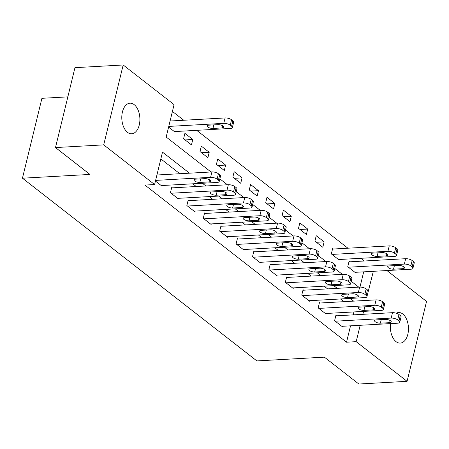 <?xml version="1.0" encoding="UTF-8"?>
<svg xmlns="http://www.w3.org/2000/svg" width="449" height="449" viewBox="0 0 449 449"><rect width="100%" height="100%" fill="white"/><g stroke="black" fill="none" stroke-linecap="round" stroke-linejoin="round"><path stroke-width="0.67" d="M396.237 313.194A15.311 9.031 -93.2 0 1 398.56 312.532A15.311 9.031 -93.2 0 1 402.781 314.003A15.311 9.031 -93.2 0 1 408.371 330.93A15.311 9.031 -93.2 0 1 400.267 343.103A15.311 9.031 -93.2 0 1 396.04 341.638A15.311 9.031 -93.2 0 1 390.568 323.594M127.477 132.309A15.311 9.031 -93.2 0 1 121.881 115.376A15.311 9.031 -93.2 0 1 129.991 103.203A15.311 9.031 -93.2 0 1 134.217 104.668A15.311 9.031 -93.2 0 1 139.807 121.6A15.311 9.031 -93.2 0 1 131.697 133.774A15.311 9.031 -93.2 0 1 127.477 132.309M67.844 96.861L41.925 98.309L22.45 178.202L256.867 360.917L324.38 357.151L358.852 384.024L407.075 381.33L356.186 341.667L360.177 325.295M22.45 178.202L89.957 174.437L55.485 147.564L74.961 67.67L123.183 64.976L174.072 104.645L166.175 137.035L211.013 171.984M364.341 260.998L360.867 258.293M347.924 248.207L196.707 130.339M183.764 120.253L172.422 111.414M386.926 270.551L426.55 301.436L407.075 381.33M359.98 287.079L363.69 271.847M168.605 127.067L175.059 132.096L175.194 131.54M183.596 138.752L191.476 144.892L192.789 139.493L184.909 133.353L183.596 138.752M200.013 151.543L207.893 157.689L209.206 152.29L201.326 146.149L200.013 151.543M216.424 164.34L224.304 170.485L225.623 165.086L217.743 158.94L216.424 164.34M232.84 177.136L240.72 183.276L242.039 177.877L234.159 171.737L232.84 177.136M249.257 189.933L257.137 196.073L258.456 190.673L250.576 184.533L249.257 189.933M265.673 202.729L273.553 208.869L274.872 203.47L266.992 197.33L265.673 202.729M282.09 215.52L289.97 221.666L291.283 216.266L283.409 210.126L282.09 215.52M298.506 228.317L306.386 234.457L307.7 229.063L299.82 222.917L298.506 228.317M314.923 241.113L322.803 247.253L324.116 241.854L316.236 235.714L314.923 241.113M333.31 249.021L332.653 248.51L331.34 253.91L339.219 260.05L339.354 259.494M349.726 261.818L349.069 261.307L347.756 266.7L355.636 272.846L355.771 272.29M189.478 173.185L162.493 152.149L154.596 184.539L144.954 185.078L346.538 342.205L350.529 325.828M353.2 314.872L353.919 311.932M343.996 301.672L340.522 298.967M327.579 288.881L324.105 286.17M311.163 276.084L307.688 273.374M294.746 263.288L291.272 260.583M278.329 250.491L274.855 247.786M261.913 237.701L258.439 234.99M245.496 224.904L242.022 222.193M229.08 212.108L225.606 209.402M212.669 199.311L209.189 196.606M196.252 186.515L192.778 183.809M179.836 173.724L160.843 158.918M155.444 181.054L161.898 186.082L162.033 185.527M172.405 187.85L171.748 187.334L170.435 192.733L178.315 198.873L178.449 198.318M188.821 200.641L188.165 200.131L186.851 205.53L194.731 211.67L194.866 211.114M205.238 213.438L204.581 212.927L203.268 218.326L211.148 224.466L211.283 223.911M221.654 226.234L220.998 225.724L219.684 231.123L227.564 237.263L227.699 236.707M238.071 239.031L237.414 238.514L236.101 243.914L243.975 250.059L244.116 249.504M254.488 251.822L253.831 251.311L252.512 256.71L260.392 262.85L260.532 262.295M270.904 264.618L270.247 264.107L268.929 269.507L276.808 275.647L276.943 275.091M287.321 277.415L286.664 276.904L285.345 282.303L293.225 288.443L293.36 287.888M303.737 290.211L303.081 289.7L301.762 295.094L309.642 301.24L309.776 300.684M320.148 303.008L319.492 302.491L318.178 307.891L326.058 314.031L326.193 313.475M336.565 315.799L335.908 315.288L334.595 320.687L342.475 326.827L342.609 326.271M55.485 147.564L103.708 144.875L123.183 64.976M346.538 342.205L356.186 341.667M154.596 184.539L103.708 144.875M353.638 301.139L350.164 298.428M337.221 288.342L333.747 285.631M320.805 275.546L317.331 272.835M304.388 262.749L300.914 260.044M287.972 249.953L284.498 247.247M271.561 237.162L268.081 234.451M255.144 224.365L251.67 221.654M238.728 211.569L235.254 208.864M222.311 198.772L218.837 196.067M205.895 185.981L202.42 183.271M362.848 314.334L363.567 311.393M367.591 294.028L373.338 271.308M219.847 178.87L227.43 184.775M236.264 191.661L243.846 197.571M252.68 204.458L260.263 210.368M269.097 217.254L276.679 223.164M285.513 230.051L293.096 235.961M301.93 242.847L309.507 248.752M318.347 255.638L325.923 261.548M334.763 268.435L342.34 274.345M351.174 281.231L358.757 287.141M316.427 242.286L324.116 241.854M300.011 229.49L307.7 229.063M283.594 216.693L291.283 216.266M267.177 203.897L274.872 203.47M250.761 191.106L258.456 190.673M234.344 178.309L242.039 177.877M217.933 165.513L225.623 165.086M201.517 152.716L209.206 152.29M185.1 139.925L192.789 139.493M155.607 180.397L210.609 177.327A4.782 1.768 -166.3 0 1 217.097 179.162L218.41 180.184A4.782 1.768 -166.3 0 1 219.202 181.531A4.782 1.768 -166.3 0 1 217.176 182.446L161.242 185.572M219.202 181.531L220.515 176.137A4.782 1.768 13.7 0 0 219.724 174.784L218.41 173.763A4.782 1.768 13.7 0 0 211.928 171.933L156.92 174.998M204.851 178.64A3.828 1.414 13.7 0 1 208.841 179.42A3.828 1.414 13.7 0 1 210.671 181.183A3.828 1.414 13.7 0 1 209.054 181.912L199.794 182.429A3.828 1.414 13.7 0 1 195.798 181.649A3.828 1.414 13.7 0 1 193.974 179.886A3.828 1.414 13.7 0 1 195.59 179.157L204.851 178.64M168.768 126.416L223.77 123.346A4.782 1.768 -166.3 0 1 230.253 125.176L231.566 126.203A4.782 1.768 -166.3 0 1 232.358 127.55A4.782 1.768 -166.3 0 1 230.337 128.465L174.403 131.585M170.081 121.017L225.089 117.947A4.782 1.768 13.7 0 1 231.572 119.776L232.885 120.803A4.782 1.768 13.7 0 1 233.676 122.15L232.358 127.55M218.012 124.654L208.751 125.17A3.828 1.414 -166.3 0 0 207.135 125.9A3.828 1.414 -166.3 0 0 208.959 127.662A3.828 1.414 -166.3 0 0 212.955 128.448L222.21 127.931A3.828 1.414 -166.3 0 0 223.827 127.196A3.828 1.414 -166.3 0 0 222.002 125.434A3.828 1.414 -166.3 0 0 218.012 124.654M171.091 193.244L227.026 190.123A4.782 1.768 -166.3 0 1 233.514 191.959L234.827 192.98A4.782 1.768 -166.3 0 1 235.613 194.327A4.782 1.768 -166.3 0 1 233.592 195.242L177.658 198.363M235.613 194.327L236.932 188.928A4.782 1.768 13.7 0 0 236.14 187.581L234.827 186.559A4.782 1.768 13.7 0 0 228.345 184.724L171.613 187.89M221.267 191.431A3.828 1.414 13.7 0 1 225.258 192.217A3.828 1.414 13.7 0 1 227.087 193.979A3.828 1.414 13.7 0 1 225.465 194.709L216.21 195.225A3.828 1.414 13.7 0 1 212.214 194.445A3.828 1.414 13.7 0 1 210.39 192.683A3.828 1.414 13.7 0 1 212.007 191.948L221.267 191.431M187.508 206.04L243.442 202.92A4.782 1.768 -166.3 0 1 249.93 204.75L251.244 205.777A4.782 1.768 -166.3 0 1 252.029 207.124A4.782 1.768 -166.3 0 1 250.009 208.039L194.075 211.159M252.029 207.124L253.348 201.724A4.782 1.768 13.7 0 0 252.557 200.377L251.244 199.356A4.782 1.768 13.7 0 0 244.761 197.521L188.03 200.686M237.684 204.228A3.828 1.414 13.7 0 1 241.674 205.008A3.828 1.414 13.7 0 1 243.504 206.77A3.828 1.414 13.7 0 1 241.882 207.505L232.627 208.022A3.828 1.414 13.7 0 1 228.631 207.236A3.828 1.414 13.7 0 1 226.807 205.479A3.828 1.414 13.7 0 1 228.423 204.744L237.684 204.228M203.925 218.837L259.859 215.716A4.782 1.768 -166.3 0 1 266.341 217.546L267.655 218.573A4.782 1.768 -166.3 0 1 268.446 219.92A4.782 1.768 -166.3 0 1 266.425 220.835L210.491 223.956M268.446 219.92L269.765 214.521A4.782 1.768 13.7 0 0 268.973 213.174L267.66 212.147A4.782 1.768 13.7 0 0 261.178 210.317L204.447 213.483M254.095 217.024A3.828 1.414 13.7 0 1 258.091 217.804A3.828 1.414 13.7 0 1 259.915 219.567A3.828 1.414 13.7 0 1 258.298 220.302L249.043 220.818A3.828 1.414 13.7 0 1 245.047 220.032A3.828 1.414 13.7 0 1 243.223 218.27A3.828 1.414 13.7 0 1 244.84 217.541L254.095 217.024M220.341 231.633L276.275 228.513A4.782 1.768 -166.3 0 1 282.758 230.343L284.071 231.364A4.782 1.768 -166.3 0 1 284.862 232.717A4.782 1.768 -166.3 0 1 282.842 233.626L226.908 236.752M284.862 232.717L286.181 227.317A4.782 1.768 13.7 0 0 285.39 225.965L284.077 224.943A4.782 1.768 13.7 0 0 277.589 223.114L220.863 226.279M270.511 229.821A3.828 1.414 13.7 0 1 274.507 230.601A3.828 1.414 13.7 0 1 276.331 232.363A3.828 1.414 13.7 0 1 274.715 233.093L265.46 233.609A3.828 1.414 13.7 0 1 261.464 232.829A3.828 1.414 13.7 0 1 259.64 231.067A3.828 1.414 13.7 0 1 261.256 230.337L270.511 229.821M236.758 244.424L292.692 241.304A4.782 1.768 -166.3 0 1 299.174 243.139L300.488 244.161A4.782 1.768 -166.3 0 1 301.279 245.508A4.782 1.768 -166.3 0 1 299.259 246.422L243.319 249.543M301.279 245.508L302.598 240.108A4.782 1.768 13.7 0 0 301.807 238.761L300.493 237.74A4.782 1.768 13.7 0 0 294.005 235.905L237.28 239.076M286.928 242.612A3.828 1.414 13.7 0 1 290.924 243.397A3.828 1.414 13.7 0 1 292.748 245.16A3.828 1.414 13.7 0 1 291.132 245.889L281.871 246.406A3.828 1.414 13.7 0 1 277.88 245.625A3.828 1.414 13.7 0 1 276.056 243.863A3.828 1.414 13.7 0 1 277.673 243.133L286.928 242.612M253.169 257.221L309.108 254.1A4.782 1.768 -166.3 0 1 315.591 255.93L316.904 256.957A4.782 1.768 -166.3 0 1 317.696 258.304A4.782 1.768 -166.3 0 1 315.675 259.219L259.735 262.339M317.696 258.304L319.009 252.905A4.782 1.768 13.7 0 0 318.223 251.558L316.91 250.536A4.782 1.768 13.7 0 0 310.422 248.701L253.696 251.867M303.344 255.408A3.828 1.414 13.7 0 1 307.341 256.194A3.828 1.414 13.7 0 1 309.165 257.956A3.828 1.414 13.7 0 1 307.548 258.686L298.288 259.202A3.828 1.414 13.7 0 1 294.297 258.422A3.828 1.414 13.7 0 1 292.467 256.66A3.828 1.414 13.7 0 1 294.089 255.924L303.344 255.408M269.585 270.017L325.525 266.897A4.782 1.768 -166.3 0 1 332.007 268.727L333.321 269.754A4.782 1.768 -166.3 0 1 334.112 271.101A4.782 1.768 -166.3 0 1 332.092 272.015L276.152 275.136M334.112 271.101L335.425 265.701A4.782 1.768 13.7 0 0 334.634 264.354L333.321 263.327A4.782 1.768 13.7 0 0 326.838 261.498L270.113 264.663M319.761 268.205A3.828 1.414 13.7 0 1 323.757 268.985A3.828 1.414 13.7 0 1 325.581 270.747A3.828 1.414 13.7 0 1 323.965 271.482L314.704 271.999A3.828 1.414 13.7 0 1 310.714 271.213A3.828 1.414 13.7 0 1 308.884 269.451A3.828 1.414 13.7 0 1 310.5 268.721L319.761 268.205M286.002 282.814L341.942 279.693A4.782 1.768 -166.3 0 1 348.424 281.523L349.737 282.544A4.782 1.768 -166.3 0 1 350.529 283.897A4.782 1.768 -166.3 0 1 348.508 284.812L292.568 287.932M350.529 283.897L351.842 278.498A4.782 1.768 13.7 0 0 351.051 277.151L349.737 276.124A4.782 1.768 13.7 0 0 343.255 274.294L286.529 277.46M336.178 281.001A3.828 1.414 13.7 0 1 340.168 281.781A3.828 1.414 13.7 0 1 341.998 283.543A3.828 1.414 13.7 0 1 340.381 284.273L331.121 284.789A3.828 1.414 13.7 0 1 327.13 284.009A3.828 1.414 13.7 0 1 325.301 282.247A3.828 1.414 13.7 0 1 326.917 281.517L336.178 281.001M302.418 295.61L358.353 292.484A4.782 1.768 -166.3 0 1 364.841 294.32L366.154 295.341A4.782 1.768 -166.3 0 1 366.945 296.688A4.782 1.768 -166.3 0 1 364.919 297.603L308.985 300.729M366.945 296.688L368.259 291.294A4.782 1.768 13.7 0 0 367.467 289.942L366.154 288.92A4.782 1.768 13.7 0 0 359.671 287.091L302.94 290.256M352.594 293.798A3.828 1.414 13.7 0 1 356.585 294.578A3.828 1.414 13.7 0 1 358.414 296.34A3.828 1.414 13.7 0 1 356.798 297.07L347.537 297.586A3.828 1.414 13.7 0 1 343.541 296.806A3.828 1.414 13.7 0 1 341.717 295.044A3.828 1.414 13.7 0 1 343.333 294.314L352.594 293.798M318.835 308.401L374.769 305.281A4.782 1.768 -166.3 0 1 381.257 307.116L382.57 308.137A4.782 1.768 -166.3 0 1 383.356 309.484A4.782 1.768 -166.3 0 1 381.336 310.399L325.402 313.52M383.356 309.484L384.675 304.085A4.782 1.768 13.7 0 0 383.884 302.738L382.57 301.717A4.782 1.768 13.7 0 0 376.088 299.881L319.357 303.047M369.011 306.588A3.828 1.414 13.7 0 1 373.001 307.374A3.828 1.414 13.7 0 1 374.831 309.137A3.828 1.414 13.7 0 1 373.214 309.866L363.954 310.382A3.828 1.414 13.7 0 1 359.958 309.602A3.828 1.414 13.7 0 1 358.134 307.84A3.828 1.414 13.7 0 1 359.75 307.105L369.011 306.588M331.996 254.42L387.93 251.3A4.782 1.768 -166.3 0 1 394.413 253.129L395.726 254.151A4.782 1.768 -166.3 0 1 396.518 255.503A4.782 1.768 -166.3 0 1 394.497 256.418L338.563 259.539M332.518 249.066L389.249 245.9A4.782 1.768 13.7 0 1 395.732 247.73L397.045 248.757A4.782 1.768 13.7 0 1 397.836 250.104L396.518 255.503M382.166 252.607L372.911 253.124A3.828 1.414 -166.3 0 0 371.295 253.853A3.828 1.414 -166.3 0 0 373.119 255.616A3.828 1.414 -166.3 0 0 377.115 256.401L386.37 255.879A3.828 1.414 -166.3 0 0 387.987 255.15A3.828 1.414 -166.3 0 0 386.162 253.388A3.828 1.414 -166.3 0 0 382.166 252.607M335.251 321.198L391.186 318.077A4.782 1.768 -166.3 0 1 397.674 319.907L398.987 320.934A4.782 1.768 -166.3 0 1 399.773 322.281A4.782 1.768 -166.3 0 1 397.752 323.196L341.818 326.316M399.773 322.281L401.092 316.882A4.782 1.768 13.7 0 0 400.3 315.535L398.987 314.513A4.782 1.768 13.7 0 0 392.505 312.678L335.773 315.843M385.427 319.385A3.828 1.414 13.7 0 1 389.418 320.165A3.828 1.414 13.7 0 1 391.247 321.927A3.828 1.414 13.7 0 1 389.625 322.663L380.37 323.179A3.828 1.414 13.7 0 1 376.374 322.393A3.828 1.414 13.7 0 1 374.55 320.637A3.828 1.414 13.7 0 1 376.167 319.901L385.427 319.385M348.413 267.217L404.347 264.091A4.782 1.768 -166.3 0 1 410.829 265.926L412.143 266.947A4.782 1.768 -166.3 0 1 412.934 268.294A4.782 1.768 -166.3 0 1 410.914 269.209L354.979 272.335M348.935 261.862L405.66 258.697A4.782 1.768 13.7 0 1 412.148 260.527L413.462 261.548A4.782 1.768 13.7 0 1 414.253 262.901L412.934 268.294M398.583 265.404L389.328 265.92A3.828 1.414 -166.3 0 0 387.712 266.65A3.828 1.414 -166.3 0 0 389.536 268.412A3.828 1.414 -166.3 0 0 393.532 269.192L402.787 268.676A3.828 1.414 -166.3 0 0 404.403 267.946A3.828 1.414 -166.3 0 0 402.579 266.184A3.828 1.414 -166.3 0 0 398.583 265.404M211.928 171.933L210.609 177.327M218.41 173.763L217.097 179.162M219.724 174.784L218.41 180.184M209.054 181.912L209.571 179.791M199.794 182.429L200.664 178.87M223.77 123.346L225.089 117.947M231.566 126.203L232.885 120.803M230.253 125.176L231.572 119.776M222.732 125.804L222.21 127.931M213.819 124.889L212.955 128.448M228.345 184.724L227.026 190.123M234.827 186.559L233.514 191.959M236.14 187.581L234.827 192.98M225.465 194.709L225.987 192.582M216.21 195.225L217.075 191.667M244.761 197.521L243.442 202.92M251.244 199.356L249.93 204.75M252.557 200.377L251.244 205.777M241.882 207.505L242.404 205.378M232.627 208.022L233.491 204.463M261.178 210.317L259.859 215.716M267.66 212.147L266.341 217.546M268.973 213.174L267.655 218.573M258.298 220.302L258.82 218.175M249.043 220.818L249.908 217.26M277.589 223.114L276.275 228.513M284.077 224.943L282.758 230.343M285.39 225.965L284.071 231.364M274.715 233.093L275.231 230.971M265.46 233.609L266.324 230.051M294.005 235.905L292.692 241.304M300.493 237.74L299.174 243.139M301.807 238.761L300.488 244.161M291.132 245.889L291.648 243.768M281.871 246.406L282.741 242.847M310.422 248.701L309.108 254.1M316.91 250.536L315.591 255.93M318.223 251.558L316.904 256.957M307.548 258.686L308.065 256.559M298.288 259.202L299.157 255.644M326.838 261.498L325.525 266.897M333.321 263.327L332.007 268.727M334.634 264.354L333.321 269.754M323.965 271.482L324.481 269.355M314.704 271.999L315.574 268.44M343.255 274.294L341.942 279.693M349.737 276.124L348.424 281.523M351.051 277.151L349.737 282.544M340.381 284.273L340.898 282.152M331.121 284.789L331.991 281.231M359.671 287.091L358.353 292.484M366.154 288.92L364.841 294.32M367.467 289.942L366.154 295.341M356.798 297.07L357.314 294.948M347.537 297.586L348.407 294.028M376.088 299.881L374.769 305.281M382.57 301.717L381.257 307.116M383.884 302.738L382.57 308.137M373.214 309.866L373.731 307.739M363.954 310.382L364.818 306.824M387.93 251.3L389.249 245.9M395.726 254.151L397.045 248.757M394.413 253.129L395.732 247.73M386.892 253.758L386.37 255.879M377.979 252.843L377.115 256.401M392.505 312.678L391.186 318.077M398.987 314.513L397.674 319.907M400.3 315.535L398.987 320.934M389.625 322.663L390.147 320.535M380.37 323.179L381.235 319.621M404.347 264.091L405.66 258.697M412.143 266.947L413.462 261.548M410.829 265.926L412.148 260.527M403.303 266.554L402.787 268.676M394.396 265.634L393.532 269.192"/></g></svg>
